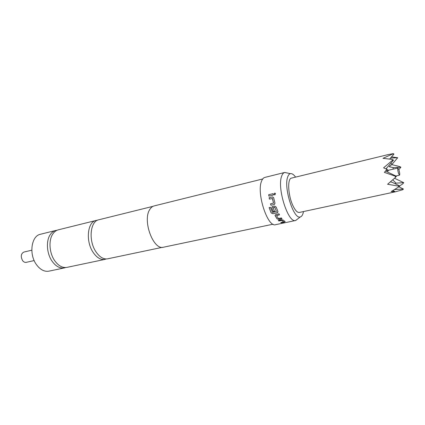 <?xml version="1.0" encoding="UTF-8"?>
<svg xmlns="http://www.w3.org/2000/svg" width="425" height="425" viewBox="0 0 425 425"><rect width="100%" height="100%" fill="white"/><g stroke="black" fill="none" stroke-linecap="round" stroke-linejoin="round"><path stroke-width="0.64" d="M275.161 193.216L274.651 193.168L273.96 194.352L274.481 194.884M274.848 194.878L275.527 193.694L274.598 193.141L273.907 194.337L274.848 194.878M152.995 206.332L98.754 219.794C90.233 221.159 88.267 240.545 95.875 251.685C99.562 257.114 103.493 259.489 107.674 258.814L162.382 247.318M96.018 220.469L58.368 229.813C56.328 230.329 54.581 231.572 53.125 233.548C48.402 239.636 49.125 252.859 54.708 260.706C58.464 265.875 62.544 268.095 66.953 267.368L104.917 259.393C100.72 260.068 96.778 257.704 93.086 252.301C85.468 241.193 87.46 221.85 96.018 220.469L97.415 220.272M398.852 169.681L397.901 168.05C397.502 168.799 397.731 170.637 398.597 173.565L399.537 175.185C399.936 174.436 399.707 172.598 398.852 169.681M394.729 189.539L403.415 189.013L402.804 189.715L395.314 191.824L299.317 212.452C297.272 212.702 295.083 210.311 292.751 205.28C287.975 195.006 287.284 178.489 291.46 178.117L388.471 154.519L393.173 153.659L393.98 154.031L389.714 159.024M391.707 164.597L399.404 166.494L400.918 167.2L398.831 169.623M395.813 176.991L394.628 178.309M395.059 183.685L395.983 183.138L403.75 182.681L402.597 184.004L399.649 185.906M395.314 191.824L392.238 192.387L394.788 191.452L391.165 191.563L399.149 186.681L398.14 186.065L387.595 184.259L395.218 177.639L395.558 176.306L384.359 172.359L387.026 169.352L383.562 167.843L392.647 160.167L391.93 159.391L382.999 158.318L392.371 154.116L393.98 154.031M386.851 169.548L388.493 170.367L387.26 171.891M393.056 169.171L393.189 167.62L389.13 166.717L392.052 164.321L390.846 163.216M31.801 250.203L23.832 252.067C20.958 253.688 20.527 256.514 22.546 260.552C23.635 261.991 24.847 262.592 26.185 262.358L34.175 260.573M295.593 177.113C293.702 174.516 291.964 173.363 290.381 173.66C289.191 173.942 288.272 175.116 287.629 177.167C283.581 188.089 293.803 219.789 300.284 216.936C301.617 216.596 302.595 215.215 303.222 212.782L303.482 211.554M297.792 218.875L295.657 220.49C288.288 223.577 276.925 188.403 281.589 176.338C282.322 174.101 283.348 172.816 284.67 172.476L287.273 172.996M262.698 178.973L154.094 205.934C152.32 206.385 150.838 207.644 149.648 209.711C142.333 220.888 153.515 250.585 163.529 247.201L273.057 224.198M281.791 220.384L283.725 221.845L280.771 222.493L281.318 222.769L284.394 222.121L285.138 221.616L283.172 220.044L281.398 219.736L278.301 220.389L278.874 221L281.918 220.405M277.105 218.896L278.885 219.348L281.993 218.684L281.419 217.913L278.359 218.508L276.526 215.56L279.522 214.837L278.975 213.786L275.852 214.466L275.092 215.65L277.105 218.896L278.885 219.348M272.483 212.404L270.47 207.32L269.137 207.618L271.155 212.92L272.887 213.727L277.116 212.803L277.913 211.523L276.186 207.044L274.518 206.077L272.643 206.497L271.803 208.022L273.185 211.65L274.518 211.358L273.153 207.756L274.853 207.379L276.415 211.453L272.483 212.404M272.361 198.433L273.541 203.076L270.528 203.857L270.922 205.238L274.045 204.537L274.986 203.304L273.626 197.593L272.271 196.972L269.152 197.694L269.418 199.113L272.467 198.507M273.057 193.673L273.259 195.075L268.887 196.095L268.69 194.698L273.057 193.673M284.67 172.476L264.855 177.411C263.447 177.772 262.331 179.063 261.508 181.289C256.344 193.306 267.777 227.837 275.666 224.671L295.657 220.49M65.662 267.532L64.403 267.904C59.983 268.637 55.893 266.427 52.132 261.269C46.543 253.449 45.836 240.258 50.575 234.17C52.041 232.204 53.794 230.956 55.84 230.44L57.12 230.233M64.403 267.904L48.912 271.161C44.418 271.91 40.279 269.753 36.497 264.695C28.693 254.309 31.323 235.827 40.476 234.255L55.84 230.44M106.277 258.958L104.917 259.393M395.983 183.138L392.78 179.839M390.368 181.932L392.047 182.229L399.771 185.969L399.149 186.681M386.745 169.219L386.458 168.337M392.371 154.116L393.173 153.659M403.75 182.681L394.533 178.266M403.415 189.013L398.921 186.835M386.022 170.505L388.493 170.367M390.501 158.1L397.71 157.733L391.542 156.883M392.647 160.167L393.502 160.119L385.996 168.874M393.502 160.119L391.93 159.391M394.788 191.452L392.982 190.565M398.14 186.065L399.771 185.969M393.189 167.62L400.918 167.2M397.71 157.733L392.052 164.321M395.558 176.306L396.419 176.258L395.218 177.639M396.419 176.258L385.528 171.062M273.062 193.71L268.69 194.698M268.743 194.724L268.935 196.084M272.521 198.507L273.541 203.076M270.576 203.846L270.922 205.238M270.964 205.206L274.045 204.537M274.088 204.499L274.64 204.207M272.818 196.966L272.271 196.972M272.324 196.977L269.152 197.694M269.2 197.699L269.466 199.102M276.415 211.453L274.853 207.379M273.211 207.65L274.768 207.257M273.185 211.65L274.497 211.299M271.803 208.022L273.211 211.581M272.106 206.773L271.841 207.974M277.116 212.803L277.945 212.08M272.887 213.727L277.142 212.723M271.155 212.92L272.914 213.648M269.19 207.607L271.182 212.845M275.044 215.119L275.118 215.714M275.14 215.618L277.116 218.79M278.885 219.231L281.918 218.588M276.595 215.379L279.48 214.752M278.386 220.373L278.874 221M278.869 220.878L281.786 220.262M281.913 220.283L283.725 221.845M280.93 222.461L281.318 222.769M281.297 222.636L284.394 222.121M284.373 221.993L285.191 221.659M388.296 170.276L397.901 168.05M300.284 216.936L295.731 220.474M290.381 173.66L284.739 172.46M395.898 176.008L399.537 175.185"/></g></svg>
